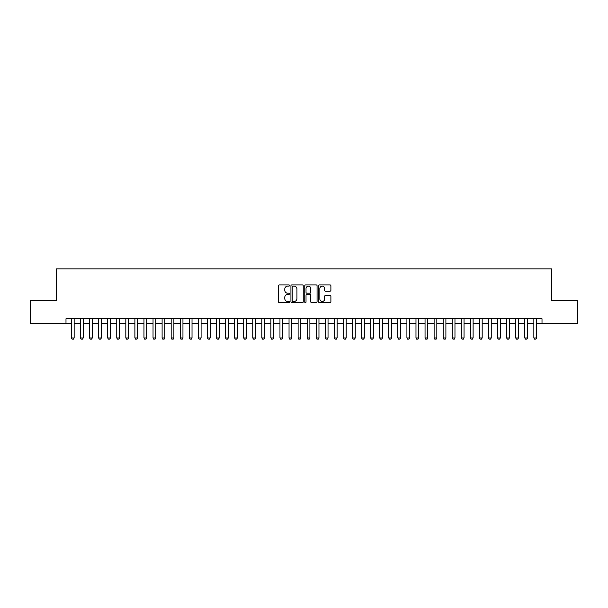 <?xml version="1.0" encoding="UTF-8"?>
<svg xmlns="http://www.w3.org/2000/svg" width="608" height="608" viewBox="0 0 608 608"><rect width="100%" height="100%" fill="white"/><g stroke="black" fill="none" stroke-linecap="round" stroke-linejoin="round"><path stroke-width="0.91" d="M289.492 285.524A0.623 0.623 0 0 0 288.868 284.901L279.414 284.901A0.889 0.889 0 0 0 278.525 285.79L278.525 301.811A0.889 0.889 0 0 0 279.414 302.7L288.868 302.7A0.623 0.623 0 0 0 289.492 302.077A0.623 0.623 0 0 0 288.868 301.454L287.645 301.454A2.85 2.85 0 0 1 284.795 298.604L284.795 297.274A2.85 2.85 0 0 1 287.645 294.424L288.868 294.424A0.623 0.623 0 0 0 289.492 293.801A0.623 0.623 0 0 0 288.868 293.178L287.645 293.178A2.85 2.85 0 0 1 284.795 290.328L284.795 288.99A2.85 2.85 0 0 1 287.645 286.148L288.868 286.148A0.623 0.623 0 0 0 289.492 285.524M330.007 291.171A0.889 0.889 0 0 0 330.896 290.282L330.896 285.79A0.889 0.889 0 0 0 330.007 284.901L319.512 284.901A0.889 0.889 0 0 0 318.615 285.79L318.615 301.811A0.889 0.889 0 0 0 319.512 302.7L330.007 302.7A0.889 0.889 0 0 0 330.896 301.811L330.896 296.377A0.889 0.889 0 0 0 330.007 295.488L325.516 295.488A0.889 0.889 0 0 0 324.626 296.377L324.626 299.075A2.379 2.379 0 0 1 322.248 301.454A2.379 2.379 0 0 1 319.861 299.075L319.861 288.526A2.379 2.379 0 0 1 322.248 286.148A2.379 2.379 0 0 1 324.626 288.526L324.626 290.282A0.889 0.889 0 0 0 325.516 291.171L330.007 291.171M65.991 323.266L30.4 323.266L30.4 300.603L56.468 300.603L56.468 268.865L551.532 268.865L551.532 300.603L577.6 300.603L577.6 323.266L542.009 323.266L542.009 318.736L65.991 318.736L65.991 323.266L71.432 323.266M303.225 285.79A0.889 0.889 0 0 0 302.328 284.901L291.832 284.901A0.889 0.889 0 0 0 290.936 285.79L290.936 301.811A0.889 0.889 0 0 0 291.832 302.7L302.328 302.7A0.889 0.889 0 0 0 303.225 301.811L303.225 285.79M305.672 284.901L316.168 284.901A0.889 0.889 0 0 1 317.064 285.79L317.064 301.811A0.889 0.889 0 0 1 316.168 302.7L311.676 302.7A0.889 0.889 0 0 1 310.787 301.811L310.787 295.313A0.889 0.889 0 0 0 309.898 294.424L306.918 294.424A0.889 0.889 0 0 0 306.022 295.313L306.022 302.077A0.623 0.623 0 0 1 305.398 302.7A0.623 0.623 0 0 1 304.775 302.077L304.775 285.79A0.889 0.889 0 0 1 305.672 284.901M74.146 323.266L80.499 323.266M83.212 323.266L89.566 323.266M92.287 323.266L98.633 323.266M101.354 323.266L107.7 323.266M110.42 323.266L116.766 323.266M119.487 323.266L125.833 323.266M128.554 323.266L134.9 323.266M137.621 323.266L143.967 323.266M146.688 323.266L153.034 323.266M155.754 323.266L162.1 323.266M164.821 323.266L171.167 323.266M173.888 323.266L180.234 323.266M182.955 323.266L189.301 323.266M192.022 323.266L198.368 323.266M201.088 323.266L207.434 323.266M210.155 323.266L216.501 323.266M219.222 323.266L225.568 323.266M228.289 323.266L234.635 323.266M237.356 323.266L243.702 323.266M246.422 323.266L252.768 323.266M255.489 323.266L261.835 323.266M264.556 323.266L270.902 323.266M273.623 323.266L279.969 323.266M282.69 323.266L289.036 323.266M291.756 323.266L298.11 323.266M300.823 323.266L307.177 323.266M309.89 323.266L316.244 323.266M318.964 323.266L325.31 323.266M328.031 323.266L334.377 323.266M337.098 323.266L343.444 323.266M346.165 323.266L352.511 323.266M355.232 323.266L361.578 323.266M364.298 323.266L370.644 323.266M373.365 323.266L379.711 323.266M382.432 323.266L388.778 323.266M391.499 323.266L397.845 323.266M400.566 323.266L406.912 323.266M409.632 323.266L415.978 323.266M418.699 323.266L425.045 323.266M427.766 323.266L434.112 323.266M436.833 323.266L443.179 323.266M445.9 323.266L452.246 323.266M454.966 323.266L461.312 323.266M464.033 323.266L470.379 323.266M473.1 323.266L479.446 323.266M482.167 323.266L488.513 323.266M491.234 323.266L497.58 323.266M500.3 323.266L506.646 323.266M509.367 323.266L515.713 323.266M518.434 323.266L524.788 323.266M527.501 323.266L533.854 323.266M536.568 323.266L542.009 323.266M292.805 286.148A0.623 0.623 0 0 0 292.182 286.771L292.182 300.831A0.623 0.623 0 0 0 292.805 301.454L294.097 301.454A2.85 2.85 0 0 0 296.947 298.604L296.947 288.99A2.85 2.85 0 0 0 294.097 286.148L292.805 286.148M310.787 288.572A2.379 2.379 0 0 0 308.408 286.193A2.379 2.379 0 0 0 306.022 288.572L306.022 292.288A0.889 0.889 0 0 0 306.918 293.178L309.898 293.178A0.889 0.889 0 0 0 310.787 292.288L310.787 288.572M74.146 318.736L74.146 337.957L73.469 339.135L72.109 339.135L71.432 337.957L71.432 318.736M71.432 337.957L74.146 337.957M83.212 318.736L83.212 337.957L82.536 339.135L81.176 339.135L80.499 337.957L80.499 318.736M80.499 337.957L83.212 337.957M92.287 318.736L92.287 337.957L91.603 339.135L90.242 339.135L89.566 337.957L89.566 318.736M89.566 337.957L92.287 337.957M101.354 318.736L101.354 337.957L100.67 339.135L99.309 339.135L98.633 337.957L98.633 318.736M98.633 337.957L101.354 337.957M110.42 318.736L110.42 337.957L109.736 339.135L108.376 339.135L107.7 337.957L107.7 318.736M107.7 337.957L110.42 337.957M119.487 318.736L119.487 337.957L118.803 339.135L117.443 339.135L116.766 337.957L116.766 318.736M116.766 337.957L119.487 337.957M128.554 318.736L128.554 337.957L127.87 339.135L126.51 339.135L125.833 337.957L125.833 318.736M125.833 337.957L128.554 337.957M137.621 318.736L137.621 337.957L136.937 339.135L135.576 339.135L134.9 337.957L134.9 318.736M134.9 337.957L137.621 337.957M146.688 318.736L146.688 337.957L146.004 339.135L144.643 339.135L143.967 337.957L143.967 318.736M143.967 337.957L146.688 337.957M155.754 318.736L155.754 337.957L155.07 339.135L153.71 339.135L153.034 337.957L153.034 318.736M153.034 337.957L155.754 337.957M164.821 318.736L164.821 337.957L164.137 339.135L162.777 339.135L162.1 337.957L162.1 318.736M162.1 337.957L164.821 337.957M173.888 318.736L173.888 337.957L173.204 339.135L171.844 339.135L171.167 337.957L171.167 318.736M171.167 337.957L173.888 337.957M182.955 318.736L182.955 337.957L182.271 339.135L180.91 339.135L180.234 337.957L180.234 318.736M180.234 337.957L182.955 337.957M192.022 318.736L192.022 337.957L191.338 339.135L189.985 339.135L189.301 337.957L189.301 318.736M189.301 337.957L192.022 337.957M201.088 318.736L201.088 337.957L200.412 339.135L199.052 339.135L198.368 337.957L198.368 318.736M198.368 337.957L201.088 337.957M210.155 318.736L210.155 337.957L209.479 339.135L208.118 339.135L207.434 337.957L207.434 318.736M207.434 337.957L210.155 337.957M219.222 318.736L219.222 337.957L218.546 339.135L217.185 339.135L216.501 337.957L216.501 318.736M216.501 337.957L219.222 337.957M228.289 318.736L228.289 337.957L227.612 339.135L226.252 339.135L225.568 337.957L225.568 318.736M225.568 337.957L228.289 337.957M237.356 318.736L237.356 337.957L236.679 339.135L235.319 339.135L234.635 337.957L234.635 318.736M234.635 337.957L237.356 337.957M246.422 318.736L246.422 337.957L245.746 339.135L244.386 339.135L243.702 337.957L243.702 318.736M243.702 337.957L246.422 337.957M255.489 318.736L255.489 337.957L254.813 339.135L253.452 339.135L252.768 337.957L252.768 318.736M252.768 337.957L255.489 337.957M264.556 318.736L264.556 337.957L263.88 339.135L262.519 339.135L261.835 337.957L261.835 318.736M261.835 337.957L264.556 337.957M273.623 318.736L273.623 337.957L272.946 339.135L271.586 339.135L270.902 337.957L270.902 318.736M270.902 337.957L273.623 337.957M282.69 318.736L282.69 337.957L282.013 339.135L280.653 339.135L279.969 337.957L279.969 318.736M279.969 337.957L282.69 337.957M291.756 318.736L291.756 337.957L291.08 339.135L289.72 339.135L289.036 337.957L289.036 318.736M289.036 337.957L291.756 337.957M300.823 318.736L300.823 337.957L300.147 339.135L298.786 339.135L298.11 337.957L298.11 318.736M298.11 337.957L300.823 337.957M309.89 318.736L309.89 337.957L309.214 339.135L307.853 339.135L307.177 337.957L307.177 318.736M307.177 337.957L309.89 337.957M318.964 318.736L318.964 337.957L318.28 339.135L316.92 339.135L316.244 337.957L316.244 318.736M316.244 337.957L318.964 337.957M328.031 318.736L328.031 337.957L327.347 339.135L325.987 339.135L325.31 337.957L325.31 318.736M325.31 337.957L328.031 337.957M337.098 318.736L337.098 337.957L336.414 339.135L335.054 339.135L334.377 337.957L334.377 318.736M334.377 337.957L337.098 337.957M346.165 318.736L346.165 337.957L345.481 339.135L344.12 339.135L343.444 337.957L343.444 318.736M343.444 337.957L346.165 337.957M355.232 318.736L355.232 337.957L354.548 339.135L353.187 339.135L352.511 337.957L352.511 318.736M352.511 337.957L355.232 337.957M364.298 318.736L364.298 337.957L363.614 339.135L362.254 339.135L361.578 337.957L361.578 318.736M361.578 337.957L364.298 337.957M373.365 318.736L373.365 337.957L372.681 339.135L371.321 339.135L370.644 337.957L370.644 318.736M370.644 337.957L373.365 337.957M382.432 318.736L382.432 337.957L381.748 339.135L380.388 339.135L379.711 337.957L379.711 318.736M379.711 337.957L382.432 337.957M391.499 318.736L391.499 337.957L390.815 339.135L389.454 339.135L388.778 337.957L388.778 318.736M388.778 337.957L391.499 337.957M400.566 318.736L400.566 337.957L399.882 339.135L398.521 339.135L397.845 337.957L397.845 318.736M397.845 337.957L400.566 337.957M409.632 318.736L409.632 337.957L408.948 339.135L407.588 339.135L406.912 337.957L406.912 318.736M406.912 337.957L409.632 337.957M418.699 318.736L418.699 337.957L418.015 339.135L416.662 339.135L415.978 337.957L415.978 318.736M415.978 337.957L418.699 337.957M427.766 318.736L427.766 337.957L427.09 339.135L425.729 339.135L425.045 337.957L425.045 318.736M425.045 337.957L427.766 337.957M436.833 318.736L436.833 337.957L436.156 339.135L434.796 339.135L434.112 337.957L434.112 318.736M434.112 337.957L436.833 337.957M445.9 318.736L445.9 337.957L445.223 339.135L443.863 339.135L443.179 337.957L443.179 318.736M443.179 337.957L445.9 337.957M454.966 318.736L454.966 337.957L454.29 339.135L452.93 339.135L452.246 337.957L452.246 318.736M452.246 337.957L454.966 337.957M464.033 318.736L464.033 337.957L463.357 339.135L461.996 339.135L461.312 337.957L461.312 318.736M461.312 337.957L464.033 337.957M473.1 318.736L473.1 337.957L472.424 339.135L471.063 339.135L470.379 337.957L470.379 318.736M470.379 337.957L473.1 337.957M482.167 318.736L482.167 337.957L481.49 339.135L480.13 339.135L479.446 337.957L479.446 318.736M479.446 337.957L482.167 337.957M491.234 318.736L491.234 337.957L490.557 339.135L489.197 339.135L488.513 337.957L488.513 318.736M488.513 337.957L491.234 337.957M500.3 318.736L500.3 337.957L499.624 339.135L498.264 339.135L497.58 337.957L497.58 318.736M497.58 337.957L500.3 337.957M509.367 318.736L509.367 337.957L508.691 339.135L507.33 339.135L506.646 337.957L506.646 318.736M506.646 337.957L509.367 337.957M518.434 318.736L518.434 337.957L517.758 339.135L516.397 339.135L515.713 337.957L515.713 318.736M515.713 337.957L518.434 337.957M527.501 318.736L527.501 337.957L526.824 339.135L525.464 339.135L524.788 337.957L524.788 318.736M524.788 337.957L527.501 337.957M536.568 318.736L536.568 337.957L535.891 339.135L534.531 339.135L533.854 337.957L533.854 318.736M533.854 337.957L536.568 337.957"/></g></svg>
